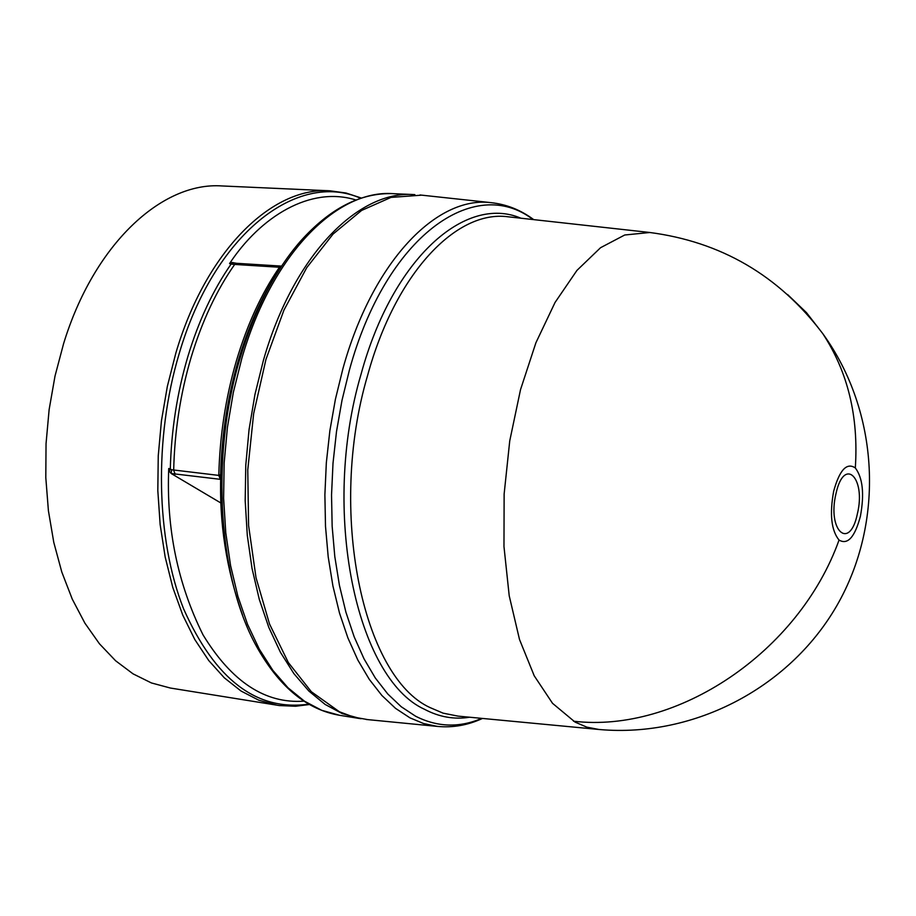 <?xml version="1.0" encoding="UTF-8"?>
<svg xmlns="http://www.w3.org/2000/svg" width="916" height="916" viewBox="0 0 916 916"><rect width="100%" height="100%" fill="white"/><g stroke="black" fill="none" stroke-linecap="round" stroke-linejoin="round"><path stroke-width="1.37" d="M649.913 232.492L624.723 235L600.553 247.709L576.954 270.392L555.05 302.463L535.906 342.767L520.528 389.621L509.743 440.871L504.132 494.045L503.972 546.543L509.216 595.789L519.509 639.505L534.223 675.802L552.531 703.316L575.134 722.14L586.801 727.132L598.858 729.468M855.315 467.95C862.792 477.889 864.486 493.987 860.41 516.258C854.811 537.2 847.689 545.135 839.045 540.062C831.281 530.444 829.495 514.151 833.675 491.182C839.56 469.919 846.773 462.179 855.315 467.95C858.716 416.62 847.861 371.85 822.763 333.619C778.703 275.361 720.812 241.629 649.101 232.401M857.387 513.773C849.785 551.1 827.022 530.914 835.976 493.701C844.083 455.916 866.204 477.797 857.387 513.773M220.767 475.69L220.607 474.58L218.798 475.404C219.783 435.97 225.611 397.899 236.294 361.179C247.148 324.642 261.529 293.326 279.46 267.254L281.04 266.957M171.613 469.748L170.307 469.003L169.38 471.362L171.155 473.503L171.613 469.748L218.798 475.404L220.355 479.331L171.155 473.503L221.008 503.067M421.726 195.154L391.006 197.409L361.602 210.44L333.069 234.061L306.745 267.655L283.971 310.055L265.938 359.473L253.652 413.631L247.767 469.908L248.591 525.498L256.022 577.698L269.533 624.036L288.334 662.531L311.36 691.74L339.435 711.778L353.679 717.102L367.843 719.633M414.868 194.639L413.814 194.581C357.618 190.368 293.086 256.068 263.384 360.446L254.969 394.395L249.06 429.558L245.774 465.248L245.19 500.754L247.297 535.368L252.026 568.412L259.262 599.282L268.8 627.403L280.433 652.318L293.899 673.638L308.887 691.065L325.111 704.427L342.24 713.598L361.019 718.739M277.491 272.533C261.3 297.608 248.19 327.058 238.171 360.904C227.557 397.441 221.695 435.329 220.607 474.58L220.802 474.293C219.084 522.544 226.332 569.489 242.568 615.128M169.38 471.362L168.739 468.488C166.231 528.372 177.658 583.824 203.02 634.857C231.668 681.836 265.308 703.935 303.94 701.141M168.739 468.488L170.307 469.003C171.315 430.199 177.154 392.746 187.837 356.645C198.692 320.715 213.119 289.868 231.095 264.106L234.691 264.438C216.565 290.235 202.047 321.207 191.123 357.355C180.395 393.685 174.578 431.367 173.674 470.389L175.265 474.293M277.067 705.217L258.759 700.19L241.057 691.042L224.294 677.806L208.768 660.573L194.81 639.551L182.719 615.025L172.758 587.362L165.178 557.031L160.151 524.582L157.815 490.61L158.25 455.79L161.445 420.81L167.353 386.346L175.838 353.107C205.848 250.869 271.926 186.555 329.909 190.803L221.981 185.948C161.834 181.654 93.947 244.206 63.582 343.683L55.017 376.041L49.132 409.589L46.04 443.676L45.8 477.614L48.411 510.75L53.792 542.421L61.807 572.065L72.261 599.121L84.902 623.166L99.455 643.799L115.611 660.768L133.038 673.844L151.415 682.947L170.399 688.042L279.369 705.56L295.582 706.247L309.448 704.518M232.584 262.514L229.561 263.579C260.396 216.783 310.364 185.627 356.015 200.02M231.359 262.445L231.095 264.106L229.561 263.579M787.6 294.54L806.504 312.665L822.763 333.619C879.44 411.799 885.165 522.12 836.663 605.968C788.172 689.84 690.286 739.201 595.366 729.125M839.045 540.062C798.901 652.352 676.958 733.544 573.508 721.213M509.342 216.932L507.808 216.76C456.214 209.89 395.483 273.3 367.591 375.457C327.504 511.288 362.644 676.97 430.051 707.587L443.126 713.163L458.057 716.129M469.656 717.228C454.21 719.69 439.176 717.045 424.532 709.305C356.244 678.504 320.52 511.185 361.11 374.014C392.724 257.969 465.568 194.432 520.918 218.214M420.02 194.971L491.171 202.665C436.669 195.543 372.446 261.655 342.905 368.713L335.428 399.181L329.875 430.692L326.336 462.729L324.882 494.777L325.501 526.322L328.203 556.871L332.909 585.919L339.504 613.067L347.885 637.891L357.858 660.081L369.274 679.351L381.903 695.496L395.54 708.366L409.979 717.858L423.513 723.514L437.367 726.399C452.813 727.888 467.858 725.232 482.48 718.442M533.02 219.554C474.385 174.258 385.922 236.076 349.385 370.156L342 400.338L336.504 431.55L333 463.29L331.535 495.052L332.153 526.299L334.798 556.562L339.424 585.347L345.927 612.243L354.183 636.849L364.03 658.844L375.285 677.955L387.754 693.962L401.219 706.728L415.486 716.152C437.184 727.224 459.282 727.968 481.77 718.373M300.402 241.32C274.708 270.884 254.534 310.077 239.877 358.923C209.753 458.767 218.615 581.843 258.438 649.765C280.628 687.973 307.65 709.82 339.515 715.282L321.642 710.289L304.364 701.118L288.013 687.79L272.888 670.409L259.297 649.169L247.549 624.346L237.897 596.339L230.58 565.607L225.771 532.7L223.607 498.247L224.157 462.912L227.42 427.394L233.328 392.403L241.767 358.637C271.537 254.785 336.47 189.429 393.113 193.654C360.801 192.52 329.897 208.413 300.402 241.32M360.744 198.325C297.803 170.17 214.138 233.534 179.135 353.816C153.819 438.226 156.029 539.238 183.624 608.9C215.157 679.764 256.881 711.503 308.772 704.129M220.745 477.144L220.184 475.164M232.549 264.266L233.42 262.755L236.626 263.304L234.691 264.438L279.46 267.254L281.601 266.109M648.448 232.332L509.388 216.932M329.909 190.803L345.996 193.013L361.476 198.085M359.977 718.579L339.515 715.282M597.392 729.331L458.103 716.129M491.171 202.665C506.605 204.348 520.792 210.004 533.73 219.634M437.367 726.399L366.137 719.461M413.814 194.581L393.113 193.654M236.637 263.304L281.372 266.098M232.584 262.526L233.42 262.755"/></g></svg>
